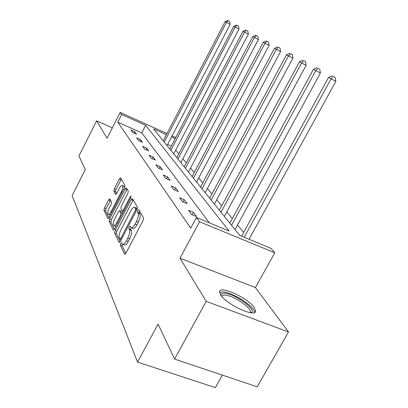 <?xml version="1.0" encoding="UTF-8"?>
<svg xmlns="http://www.w3.org/2000/svg" width="408" height="408" viewBox="0 0 408 408"><rect width="100%" height="100%" fill="white"/><g stroke="black" fill="none" stroke-linecap="round" stroke-linejoin="round"><path stroke-width="0.61" d="M120.702 243.285L120.334 245.091L124.578 254.138L125.934 253.21L143.04 220.549L143.54 217.923L138.807 209.666L137.853 210.385L137.506 212.165L138.103 213.221C138.766 215.062 138.23 217.806 136.496 221.452L135.089 224.14C133.498 226.996 132.161 228.184 131.085 227.705L130.111 226.124L129.244 226.894L128.887 228.689L129.453 229.791C130.081 231.698 129.53 234.462 127.801 238.088L126.409 240.761C124.853 243.55 123.558 244.703 122.512 244.219L121.543 242.536L120.702 243.285M122.446 244.168L122.171 245.8L125.797 253.46M139.669 211.166L139.337 212.905L139.939 213.96L138.103 213.221M131.05 227.674L130.723 229.413L131.294 230.515L129.453 229.791M254.23 307.561L255.551 311.049C255.75 318.031 226.042 304.322 220.575 294.831L219.55 291.689C219.943 285.09 248.018 298.008 254.23 307.561M288.502 331.964L257.208 386.815L174.583 359.086L206.203 301.364L288.502 331.964L255.408 287.564L274.778 252.802L199.543 221.758L196.427 217.474L229.066 230.994L145.661 125.312L121.671 114.5L120.166 112.424L166.999 133.569M112.353 127.852L96.584 120.88L107.105 138.21L120.166 112.424M174.583 359.086L158.085 324.064L137.557 362.115L72.139 195.57L85.297 169.514L78.938 156.014L96.584 120.88M109.803 198.885L108.645 199.838L104.474 207.953L103.974 210.242L107.85 218.504L109.038 217.581L124.43 187.741L124.914 185.416L120.528 177.801L119.406 178.882L114.327 188.776L113.837 191.041L115.663 194.443L116.775 193.372L119.335 188.404C120.559 186.155 121.574 185.186 122.369 185.502C123.124 186.568 122.757 188.71 121.273 191.928L111.17 211.523C109.971 213.71 108.992 214.644 108.232 214.317C107.488 213.206 107.86 211.033 109.349 207.799L111.007 204.576L111.506 202.266L109.803 198.885M255.408 287.564L179.989 258.203L206.203 301.364M179.989 258.203L199.543 221.758M209.411 222.85L141.775 132.881L117.779 122.181L190.72 228.133L196.427 217.474M117.779 122.181L121.671 114.5M115.143 230.449L114.623 232.927L119.044 242.347L120.345 241.419L136.879 209.686L137.374 207.162L132.452 198.569L131.147 199.583L115.143 230.449L116.918 231.142L116.402 233.621L120.212 241.658M113.266 230.03L109.125 221.218L109.635 218.841L125.088 188.899L126.251 187.797L128.275 191.281L127.786 193.657L121.395 206.014L120.896 208.417L122.242 210.941L123.415 209.855L130.152 196.85L130.999 196.07L130.713 197.829L114.505 229.102L113.266 230.03L113.618 230.173M137.557 362.115L215.332 387.6L222.334 375.11M249.528 239.465L249.181 239.042M243.693 232.402L237.538 224.961M232.295 218.617L226.751 211.91M221.733 205.841L216.735 199.787M211.92 193.968L207.402 188.496M202.776 182.906L198.686 177.954M194.239 172.574L190.531 168.086M186.247 162.904L182.881 158.834M178.75 153.836L175.695 150.139M171.319 146.054L167.642 144.412M166.423 134.671L153.551 128.872L239.731 235.411L270.907 248.319L274.778 252.802M172.094 135.864L174.848 137.114L175.552 137.924M175.19 138.623L171.518 136.971M141.775 132.881L145.661 125.312M134.727 131.697L136.542 134.191L132.692 132.478L130.907 129.999L134.727 131.697L134.023 133.069M140.505 139.633L142.433 142.285L138.475 140.536L136.583 137.899L140.505 139.633L139.755 141.102M146.651 148.068L148.701 150.889L144.631 149.104L142.616 146.299L146.651 148.068L145.845 149.634M153.189 157.049L155.377 160.053L151.184 158.233L149.037 155.239L153.189 157.049L152.322 158.727M160.166 166.632L162.501 169.84L158.187 167.979L155.892 164.781L160.166 166.632L159.227 168.428M167.622 176.873L170.126 180.311L165.674 178.408L163.22 174.986L167.622 176.873L166.612 178.806M175.619 187.853L178.301 191.541L173.711 189.593L171.069 185.921L175.619 187.853L174.517 189.934M184.202 199.645L187.094 203.612L182.351 201.623L179.51 197.671L184.202 199.645L183.008 201.899M193.453 212.344L196.569 216.628L191.663 214.593L188.598 210.324L193.453 212.344L192.143 214.792M122.885 244.361L124.353 244.928C125.404 245.412 126.709 244.264 128.26 241.48L126.409 240.761M131.294 230.515C131.927 232.422 131.381 235.186 129.657 238.808L128.26 241.48M131.442 227.843L132.926 228.429C134.008 228.914 135.349 227.73 136.94 224.879L135.089 224.14M139.939 213.96C140.612 215.806 140.082 218.55 138.348 222.187L136.94 224.879M133.192 199.859L116.918 231.142M119.896 239.011L120.799 238.354L135.267 210.584L135.614 208.82L134.706 207.391C133.64 206.948 132.325 208.136 130.759 210.967L120.998 229.745C119.325 233.249 118.769 235.946 119.335 237.839L119.896 239.011M136.201 207.998L137.154 209.069M114.373 229.337L110.854 221.901L109.125 221.218M127.067 189.169L111.358 219.519L110.854 221.901M114.796 218.77C113.251 222.12 112.878 224.39 113.684 225.573C114.485 225.93 115.505 224.981 116.739 222.743L120.416 215.648L120.921 213.211L119.58 210.676L118.427 211.747L114.796 218.77M113.939 225.675L115.923 226.358M121.237 211.339L122.528 213.624M108.462 214.409L110.323 215.093M124.486 187.629L123.869 186.119M121.329 179.153L115.999 189.465L115.515 191.729L116.576 193.729M110.481 200.226L106.151 208.626L105.652 210.911L108.916 217.806M249.053 239.272L335.861 81.365L328.537 77.484L241.618 236.191M244.203 237.262L331.077 78.856L333.295 76.378L335.203 77.387L333.295 76.378M328.537 77.484L332.27 75.837M335.203 77.387L335.861 81.365M235.018 229.582L320.402 73.027L313.426 69.334L229.821 223.161M231.576 225.323L315.767 70.599L317.929 68.233L319.78 69.212L317.929 68.233M313.426 69.334L316.985 67.733M319.78 69.212L320.402 73.027M224.334 216.378L306.117 65.326L299.452 61.797L219.366 210.232M220.988 212.236L301.619 62.965L303.731 60.71L305.526 61.654L303.731 60.71M299.452 61.797L302.853 60.246M305.526 61.654L306.117 65.326M221.009 295.458C220.804 293.816 222.013 293.082 224.624 293.26C234.212 293.582 256.275 309.04 251.67 312.375L251.037 312.757M250.079 312.625L250.369 311.947C251.588 307.617 232.937 295.331 224.9 295.066L222.681 295.254L221.605 296.218M254.47 312.436C255.082 306.775 232.616 292.22 222.88 291.837L219.529 292.322M214.409 204.107L292.878 58.186L286.503 54.81L209.646 198.217M211.155 200.083L288.512 55.896L290.567 53.739L292.312 54.657L290.567 53.739M286.503 54.81L289.757 53.305M292.312 54.657L292.878 58.186M205.168 192.678L280.571 51.551L274.462 48.317L200.588 187.017M201.996 188.761L276.333 49.327L278.338 47.257L280.031 48.149L278.338 47.257M274.462 48.317L277.588 46.859M280.031 48.149L280.571 51.551M196.534 182.009L269.107 45.37L263.242 42.264L192.127 176.562M193.448 178.189L264.986 43.207L266.944 41.218L268.591 42.085L266.944 41.218M263.242 42.264L266.24 40.846M268.591 42.085L269.107 45.37M188.455 172.018L258.397 39.596L252.756 36.613L184.212 166.775M185.446 168.3L254.388 37.49L256.3 35.578L257.902 36.419L256.3 35.578M252.756 36.613L255.643 35.231M257.902 36.419L258.397 39.596M180.877 162.649L248.37 34.19L242.939 31.314L176.781 157.59M177.944 159.023L244.474 32.14L246.34 30.299L247.896 31.12L246.34 30.299M242.939 31.314L245.723 29.973M247.896 31.12L248.37 34.19M173.752 153.847L238.966 29.116L233.728 26.347L169.799 148.961M170.891 150.307L235.166 27.122L236.992 25.347L238.512 26.143L236.992 25.347M233.728 26.347L236.416 25.036M238.512 26.143L238.966 29.116M167.05 145.559L230.122 24.352L225.073 21.675L163.226 140.831M164.256 142.101L226.425 22.404L228.21 20.691L229.684 21.466L228.21 20.691M225.073 21.675L227.664 20.4M229.684 21.466L230.122 24.352M122.171 245.8L120.334 245.091M139.337 212.905L137.506 212.165M130.723 229.413L128.887 228.689M129.657 238.808L127.801 238.088M138.348 222.187L136.496 221.452M125.011 254.301L124.578 254.138M132.921 200.313L131.147 199.583M119.437 242.5L119.044 242.347M116.402 233.621L114.623 232.927M121.747 238.721L120.799 238.354M136.211 210.967L135.267 210.584M137.022 209.391L135.614 208.82M136.818 208.473L135.002 207.733M111.358 219.519L109.635 218.841M126.812 189.613L125.088 188.899M124.297 210.207L123.415 209.855M130.978 197.186L130.152 196.85M117.621 223.089L116.739 222.743M121.298 216L120.416 215.648M122.426 213.817L120.921 213.211M121.421 211.487L119.672 210.783M111.991 211.849L111.17 211.523M122.094 192.27L121.273 191.928M115.862 194.463L115.581 194.351M115.515 191.729L113.837 191.041M115.999 189.465L114.327 188.776M121.079 179.581L119.406 178.882M108.171 218.632L107.85 218.504M105.652 210.911L103.974 210.242M106.151 208.626L104.474 207.953M110.318 200.512L108.645 199.838M255.551 311.049L254.934 312.145M121.283 239.613L120.044 239.134M136.517 208.131L134.706 207.391M123.629 211.497L122.334 210.977M121.329 211.38L119.58 210.676M124.073 186.206L122.369 185.502M249.997 312.615L250.369 311.947M250.39 312.676L251.67 312.375"/></g></svg>
